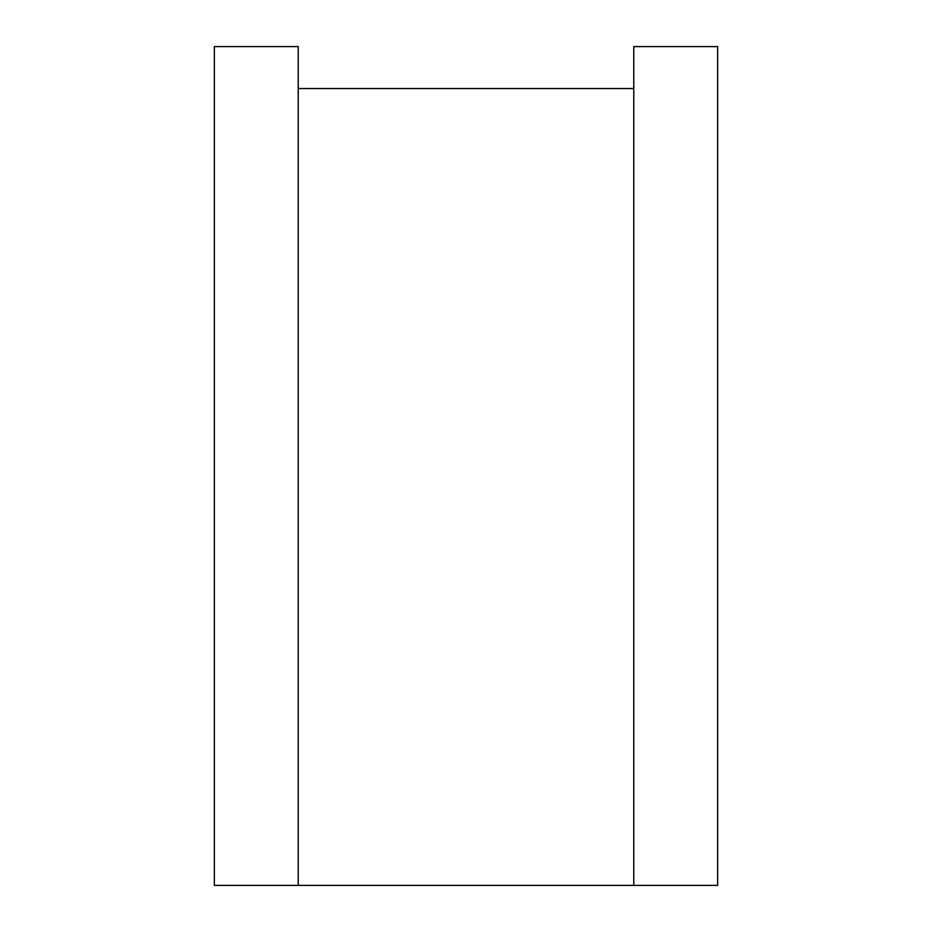 <?xml version="1.0" encoding="UTF-8"?>
<svg xmlns="http://www.w3.org/2000/svg" width="932" height="932" viewBox="0 0 932 932"><rect width="100%" height="100%" fill="white"/><g stroke="black" fill="none" stroke-linecap="round" stroke-linejoin="round"><path stroke-width="1.4" d="M298.24 46.6L298.24 885.4L214.36 885.4L214.36 46.6L298.24 46.6M633.76 885.4L633.76 46.6L717.64 46.6L717.64 885.4L298.24 885.4M633.76 88.54L298.24 88.54"/></g></svg>
